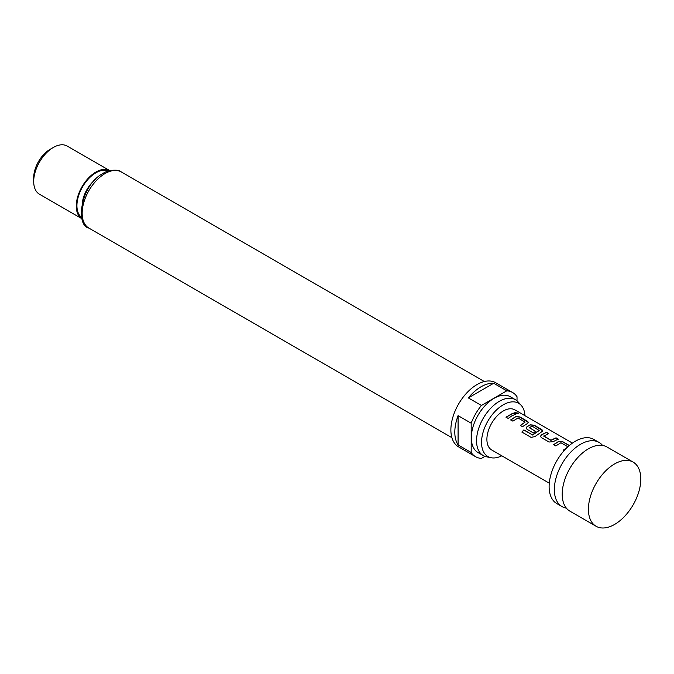 <?xml version="1.0" encoding="UTF-8"?>
<svg xmlns="http://www.w3.org/2000/svg" width="674" height="674" viewBox="0 0 674 674"><rect width="100%" height="100%" fill="white"/><g stroke="black" fill="none" stroke-linecap="round" stroke-linejoin="round"><path stroke-width="1.01" d="M517.927 413.052L518.533 413.676L515.399 413.364L514.843 412.623L517.927 413.052L518.483 413.76M633.13 462.103L606.937 446.98A37.045 21.391 120 0 0 594.291 446.188A37.045 21.391 120 0 0 588.41 448.808A37.045 21.391 120 0 0 562.883 500.588A37.045 21.391 120 0 0 569.884 511.145L596.086 526.268A37.045 21.391 120 0 0 614.604 524.431A37.045 21.391 120 0 0 638.809 491.784A37.045 21.391 120 0 0 633.13 462.103A37.045 21.391 120 0 0 614.604 463.931A37.045 21.391 120 0 0 590.407 496.578A37.045 21.391 120 0 0 596.086 526.268M553.632 444.789L558.704 441.487L562.773 441.874L569.218 445.598M540.523 436.457L541.348 435L546.412 432.43L548.611 433.702M543.825 435.926L550.944 440.215L556.05 437.814L558.249 439.086L553.143 441.672L549.057 442.026L541.357 437.586L540.506 436.398L541.332 434.856L546.446 432.27L548.644 433.542L543.842 436.255L550.953 440.358L556.025 437.982L558.224 439.254M526.217 428.201L527.043 426.735L530.101 424.974L534.162 425.361L542.73 430.829M521.912 432.144L523.925 430.02L532.637 435.05L539.175 430.518L532.072 426.103L529.284 427.712L535.535 431.326L533.361 432.969L527.051 429.321L526.2 428.133L527.034 426.591L530.109 424.814L534.196 425.193L541.896 429.641L542.755 430.745L541.921 431.63L535.046 436.558L531.095 437.375L521.853 432.042L523.883 429.902L532.595 434.932L539.183 430.206M529.284 427.527L535.552 431.47M510.724 420.012L515.795 416.709L519.865 417.105L528.424 422.564M520.336 425.564L525.122 422.084L518.011 417.981L512.897 421.149L510.698 419.877L515.804 416.557L519.89 416.936L527.59 421.385L528.45 422.48L527.616 423.373L522.51 426.701L520.303 425.429L525.122 422.084M506.031 417.299L513.116 413.204L515.315 414.476M566.379 508.145A37.045 21.391 -60 0 1 562.032 506.604A37.045 21.391 -60 0 1 556.345 476.922A37.045 21.391 -60 0 1 580.55 444.276A37.045 21.391 -60 0 1 599.076 442.439A37.045 21.391 -60 0 1 602.581 445.438M599.076 442.439L593.836 439.414A37.045 21.391 120 0 0 575.31 441.251A37.045 21.391 120 0 0 551.113 473.898A37.045 21.391 120 0 0 556.791 503.579L562.032 506.604M572.428 443.096L514.852 409.851A23.152 13.37 120 0 0 503.276 410.997A23.152 13.37 120 0 0 488.144 431.402A23.152 13.37 120 0 0 491.691 449.962L549.276 483.199M564.054 450.687L563.22 450.207L567.12 447.494M568.03 446.862L560.92 442.751L555.806 445.927L553.607 444.655L558.721 441.327L562.798 441.714L569.345 445.489M511.785 415.917L508.204 418.444L505.997 417.172L513.15 413.044L515.349 414.316L511.785 415.917M524.962 415.69A30.743 17.751 120 0 0 521.28 405.445A30.743 17.751 120 0 0 503.276 404.804A30.743 17.751 120 0 0 482.491 434.553A30.743 17.751 120 0 0 491.093 457.73A30.743 17.751 120 0 0 501.81 455.793M491.093 457.73L486.569 456.804A32.234 18.611 -60 0 1 483.224 455.548A32.234 18.611 -60 0 1 478.287 429.726A32.234 18.611 -60 0 1 499.341 401.316A32.234 18.611 -60 0 1 515.458 399.724A32.234 18.611 -60 0 1 518.222 401.99L521.28 405.445M515.458 399.724L510.218 396.7A32.234 18.611 120 0 0 494.101 398.292A32.234 18.611 120 0 0 473.047 426.701A32.234 18.611 120 0 0 477.984 452.524L483.224 455.548M517.025 400.828L517.025 396.733A37.045 21.391 120 0 0 512.628 392.529L495.601 382.697A37.045 21.391 120 0 0 477.074 384.534A37.045 21.391 120 0 0 452.869 417.181A37.045 21.391 120 0 0 458.556 446.862L475.583 456.694A37.045 21.391 120 0 0 481.421 458.404L484.96 456.357M471.185 452.49L458.084 444.924A37.045 21.391 -60 0 1 458.084 415.639L471.185 423.205L471.185 452.49A37.045 21.391 120 0 0 475.583 456.694M481.421 405.47L468.32 397.904A37.045 21.391 -60 0 1 481.009 386.8A37.045 21.391 -60 0 1 493.688 383.262L506.789 390.819L481.421 405.47A37.045 21.391 120 0 0 471.185 423.205M33.7 181.491L33.7 177.709A23.152 13.37 -60 0 1 50.07 149.35L53.347 147.454A27.786 16.041 120 0 0 33.7 181.491A27.786 16.041 120 0 0 39.454 194.205L82.009 218.78A27.786 16.041 120 0 1 77.771 196.505A27.786 16.041 120 0 1 95.919 172.038A27.786 16.041 120 0 1 109.795 170.648L67.24 146.081A27.786 16.041 120 0 0 53.347 147.454L50.07 149.35M512.628 392.529A37.045 21.391 120 0 0 506.789 390.819M458.084 415.639L458.084 444.924M493.688 383.262L468.32 397.904M514.835 412.715L517.876 413.221M563.245 450.333L566.8 447.831M105.085 173.547A32.419 18.712 120 0 0 83.905 202.116A32.419 18.712 120 0 0 88.875 228.09C74.957 225.209 80.947 184.398 103.232 173.361C105.995 170.8 117.596 168.492 121.295 171.937A32.419 18.712 120 0 0 105.085 173.547M95.438 179.453A23.152 13.37 120 0 0 82.455 201.939M81.672 217.449A26.859 15.51 -60 0 1 78.605 195.696A26.859 15.51 -60 0 1 95.919 172.788A26.859 15.51 -60 0 1 108.48 171.019M88.875 228.09L451.9 437.679M121.295 171.937L484.32 381.526"/></g></svg>
